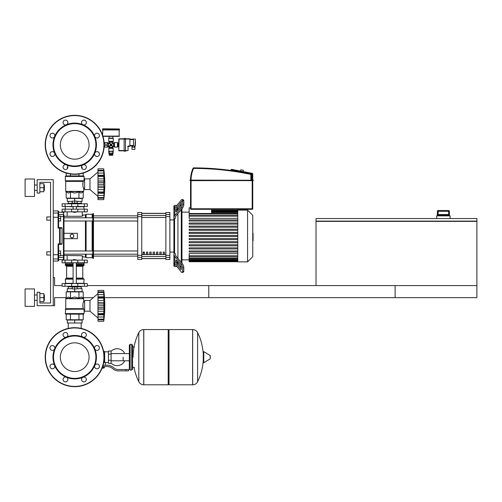 <?xml version="1.0" encoding="UTF-8"?>
<svg xmlns="http://www.w3.org/2000/svg" width="502" height="502" viewBox="0 0 502 502"><rect width="100%" height="100%" fill="white"/><g stroke="black" fill="none" stroke-linecap="round" stroke-linejoin="round"><path stroke-width="0.75" d="M476.9 285.588L476.9 297.655L208.769 297.655L208.769 285.588L476.9 285.588L476.9 221.369L316.022 221.369L316.022 285.588L476.9 285.588M316.022 221.106L476.9 221.106L476.9 218.558L316.022 218.558L316.022 221.106M437.349 215.873L437.349 211.317L437.361 215.069L437.989 214.536L448.775 214.536L449.409 215.069L449.416 211.317L449.416 215.873M437.361 211.317L448.606 211.317L448.606 214.536L438.164 214.536L438.164 210.514A0.803 0.803 90 0 0 437.361 211.317A0.803 0.803 90 0 1 438.164 210.514L448.612 210.514L448.606 211.317L449.409 211.317A0.803 0.803 -90 0 0 448.606 210.514L449.416 211.317M450.087 218.558L450.087 215.873L436.684 215.873L436.684 218.558M53.256 305.699L37.167 305.699L37.167 292.289L39.846 292.289L39.846 303.02L50.57 303.02L50.57 182.358L39.846 182.358L39.846 193.082L37.167 193.082L37.167 179.678L53.256 179.678L53.256 305.699L54.592 305.699L54.592 297.655L66.189 297.655M83.219 297.655L93.272 297.655M104.504 297.655L395.118 297.655L395.118 285.588L87.304 285.588M62.104 285.588L54.592 285.588L54.592 277.543L53.256 277.543M68.228 322.993L68.228 328.402M81.18 322.993L81.18 328.402M46.818 220.165L46.818 216.946L46.818 220.165L50.57 220.165L50.57 251.803L50.57 220.165L50.57 251.803L50.57 220.165L50.57 251.803L46.818 251.803L46.818 255.022L50.57 255.022L50.57 303.02L50.57 255.022L50.57 303.02L50.57 255.022L50.57 303.02L39.846 303.02M60.629 218.558L60.629 216.142L58.615 216.142L58.615 220.968L60.629 220.968L60.629 218.558L58.615 218.558M46.818 255.022L46.818 251.803M58.615 253.416L60.629 253.416L60.629 255.825L58.615 255.825L58.615 244.342L61.508 244.342L62.041 243.803L58.081 243.853L58.615 244.342L58.615 254.621L58.081 254.727L58.081 261.053L58.615 260.519L58.615 254.621M60.629 253.416L60.629 251L58.615 251M135.471 142.543L135.471 141.897L135.471 142.543M104.19 145.492L108.332 145.492L108.332 144.149L104.19 144.149M102.571 129.001L102.571 129.673L119.463 129.673L119.463 129.001L102.835 128.732L119.463 129.001M117.989 146.615L117.989 143.026M118.792 146.697L117.989 146.697L117.989 142.945L118.792 142.945M117.989 144.821L118.792 144.821M133.457 149.376L134.931 149.376L134.931 147.237L131.982 147.237L131.982 149.376L133.457 149.376M134.931 146.295L134.931 147.237M131.982 145.894L131.982 147.237M129.918 145.894L133.457 145.894M133.457 146.026L135.333 146.026L135.333 139.054L135.063 146.295L133.457 146.026L133.457 139.054L135.333 139.054L133.457 139.054M129.918 139.192L133.457 139.192M129.918 146.026L128.311 146.026L128.041 146.565L129.918 146.295L129.918 138.79L125.494 138.79M118.792 139.054L118.792 150.587L119.056 138.79L124.151 138.79L118.792 139.054L124.151 139.054L124.151 151.19L125.494 151.19L125.494 150.587L128.041 150.587L128.041 146.565L128.041 150.587L125.494 150.851M118.792 150.587L125.494 150.587L125.494 139.054L124.151 139.054L124.151 138.452L125.494 138.452L125.494 139.054L129.918 139.054M119.056 150.851L124.151 150.851M112.354 153.668L112.354 154.202L109.674 154.202L109.674 153.668M112.755 154.472L112.755 155.275L109.273 155.275L109.273 154.472L112.755 154.472M112.097 151.522L112.097 153.668L108.846 153.668L108.846 151.522L109.932 151.522L109.932 153.668M113.182 151.522L113.182 153.668L112.097 153.668M104.579 144.149L104.579 142.543L104.146 143.026M104.309 145.492L104.146 146.615M113.295 138.383L113.295 141.332L108.733 141.332L108.733 138.383L113.295 138.383L112.894 138.119L112.894 136.375M113.025 138.119L109.003 138.119L109.135 136.375M119.194 129.673L119.194 136.375L102.96 136.375M102.571 135.151L102.835 129.673M119.463 129.936L102.571 129.936M113.571 143.076L113.571 146.565L114.5 147.099L117.449 147.099L117.449 142.543L114.5 142.543L113.571 143.076L112.755 142.806L111.507 144.821L113.025 143.076M104.579 145.492L104.579 147.099L107.528 147.099L109.003 146.565L109.003 147.839L113.025 147.839L112.755 147.375L109.273 147.375M104.579 142.543L107.528 142.543L107.528 144.149M109.003 147.839L108.733 151.253L113.295 151.253L113.025 147.839M108.733 151.253L113.295 151.253M113.571 146.565L111.017 145.31L112.755 146.829L112.755 147.375M108.457 146.565L108.457 143.076L111.017 144.331L109.273 142.806L109.003 143.076M110.045 143.98L110.522 144.821L111.017 144.821L110.114 145.724L110.522 144.821L109.003 146.565M109.273 142.261L112.755 142.261L113.025 141.796L109.003 141.796L109.273 142.806M112.755 142.261L112.755 142.806M111.858 143.848L111.017 144.331L111.017 144.821L110.114 143.917M111.984 145.662L111.507 144.821L111.017 144.821L111.915 143.917M109.273 146.829L111.017 145.31L111.017 144.821L111.915 145.724M104.309 142.806L104.309 144.149M240.54 171.094L240.797 169.776L243.426 170.285L243.175 171.602M253.278 180.256L190.534 180.256L190.132 180.657L190.534 180.657L190.001 180.519L190.132 180.118L253.278 180.256L253.146 180.657L190.001 180.519L190.534 180.657L190.001 180.519L190.534 180.657L190.534 208.769L191.074 208.769L191.074 209.303A0.533 0.533 0 0 1 190.534 208.769M190.001 180.256L190.534 180.118A29.279 29.279 0 0 1 193.075 168.195A0.533 0.533 0 0 1 193.565 167.881A279.645 279.645 0 0 1 250.975 173.912A0.533 0.533 0 0 1 251.402 174.432L251.402 180.118M252.311 173.378A0.533 0.533 0 0 1 252.744 173.905L252.205 173.905L252.311 173.378L231.61 169.356L230.983 169.776A0.533 0.533 0 0 0 230.97 169.883L230.97 170.442M252.744 173.905L252.744 180.118L253.146 180.118M190.534 180.657L252.744 180.519L252.744 208.769A0.533 0.533 0 0 1 252.205 209.303L191.074 209.303M123.159 357.179L123.159 360.787L123.159 357.179M111.093 363.09A8.446 8.446 0 0 0 124.766 360.787M124.766 353.571A8.446 8.446 0 0 0 111.093 351.268M108.413 362.544L105.464 362.544L105.464 365.224M108.413 354.098L108.413 363.348L111.093 363.348L111.093 351.011L108.413 351.011L108.413 354.098L111.093 354.098M108.413 351.814L104.661 351.814M104.661 362.187L105.464 362.544M103.858 367.771L102.126 368.041M102.019 368.305L103.858 368.041M103.556 366.567L103.556 367.771L104.328 367.771L104.328 366.567M102.232 367.771L103.556 367.771M125.845 370.852L128.525 370.852L128.525 369.516L125.845 369.516L125.845 370.852L118.246 370.852A8.045 8.045 0 0 1 113.22 369.089L112.266 368.33A8.045 8.045 0 0 0 107.24 366.567L102.665 366.567M103.079 365.224L107.24 365.224A9.387 9.387 0 0 1 113.101 367.282L114.054 368.048A6.702 6.702 0 0 0 118.246 369.516L125.845 369.516M103.738 362.369L104.661 362.62L104.661 351.413L103.632 351.413M108.413 360.26L111.093 360.26M192.605 384.796L192.605 329.563L192.674 384.796A5.497 5.497 0 0 0 197.606 381.733L197.606 332.625A5.497 5.497 0 0 0 192.674 329.563L169.011 329.563L169.011 384.796L192.605 384.796M203.266 357.179L203.266 351.94L203.774 351.651L203.774 362.708L203.266 362.419L203.266 357.179M210.3 357.179L210.3 355.761L210.3 357.179M138.809 332.625A5.497 5.497 0 0 1 143.735 329.563L168.208 329.563L168.208 384.796L143.804 384.796L143.804 329.563L143.735 384.796A5.497 5.497 0 0 1 138.809 381.733L138.809 332.625A55.502 55.502 0 0 0 133.08 357.179M131.744 344.309L130.131 344.309L130.131 370.049L131.744 370.049L131.744 344.309L132.547 345.112L132.547 346.989L134.423 346.989M134.423 367.37L132.547 367.37L132.547 369.246L132.547 345.112M74.704 342.822A14.357 14.357 0 0 1 89.061 357.179A14.357 14.357 0 0 1 74.704 371.536A14.357 14.357 0 0 1 60.347 357.179A14.357 14.357 0 0 1 74.704 342.822M74.704 386.672A29.492 29.492 0 0 1 45.211 357.179A29.492 29.492 0 0 1 74.704 327.687A29.492 29.492 0 0 1 104.196 357.179A29.492 29.492 0 0 1 74.704 386.672A29.492 29.492 0 0 1 45.211 357.179A29.492 29.492 0 0 1 74.704 327.687M66.396 337.112A21.718 21.718 0 0 1 83.018 337.112A2.416 2.416 0 0 1 82.234 333.177A2.416 2.416 0 0 1 85.647 333.177A2.416 2.416 0 0 1 83.018 337.112A21.718 21.718 0 0 1 94.771 348.871A2.416 2.416 0 0 1 96.999 345.533A2.416 2.416 0 0 1 99.415 347.942A2.416 2.416 0 0 1 94.771 348.871A21.718 21.718 0 0 1 94.771 365.494A2.416 2.416 0 0 1 98.706 364.709A2.416 2.416 0 0 1 98.706 368.123A2.416 2.416 0 0 1 94.771 365.494A21.718 21.718 0 0 1 83.018 377.247A2.416 2.416 0 0 1 86.35 379.474A2.416 2.416 0 0 1 83.941 381.89A2.416 2.416 0 0 1 83.018 377.247A21.718 21.718 0 0 1 54.636 348.871A21.718 21.718 0 0 1 66.396 337.112A2.416 2.416 0 0 1 63.057 334.884A2.416 2.416 0 0 1 65.467 332.475A2.416 2.416 0 0 1 66.396 337.112A2.416 2.416 0 0 0 66.396 337.112M74.704 378.364A21.184 21.184 0 0 1 53.519 357.179A21.184 21.184 0 0 1 74.704 335.995A21.184 21.184 0 0 1 95.888 357.179A21.184 21.184 0 0 1 74.704 378.364M67.174 381.181A2.416 2.416 0 0 1 63.76 381.181A2.416 2.416 0 0 1 66.396 377.247A2.416 2.416 0 0 1 67.174 381.181M52.409 368.826A2.416 2.416 0 0 1 49.999 366.416A2.416 2.416 0 0 1 54.636 365.494A2.416 2.416 0 0 1 52.409 368.826M50.702 349.649A2.416 2.416 0 0 1 50.702 346.236A2.416 2.416 0 0 1 54.636 348.871A2.416 2.416 0 0 1 50.702 349.649M74.704 130.464A14.357 14.357 0 0 0 60.347 144.821A14.357 14.357 0 0 0 74.704 159.178A14.357 14.357 0 0 0 89.061 144.821A14.357 14.357 0 0 0 74.704 130.464M104.196 144.821A29.492 29.492 0 0 0 74.704 115.328A29.492 29.492 0 0 0 45.211 144.821A29.492 29.492 0 0 0 74.704 174.313A29.492 29.492 0 0 0 104.196 144.821M83.012 164.888A21.718 21.718 0 0 0 83.018 164.888A21.718 21.718 0 0 0 74.704 123.103A21.718 21.718 0 0 0 66.396 124.753A2.416 2.416 0 0 0 67.174 120.819A2.416 2.416 0 0 0 63.76 120.819A2.416 2.416 0 0 0 66.396 124.753A2.416 2.416 0 0 1 66.389 124.753A21.718 21.718 0 0 0 54.636 136.506A2.416 2.416 0 0 0 52.409 133.174A2.416 2.416 0 0 0 49.999 135.584A2.416 2.416 0 0 0 54.636 136.506L54.636 136.506A21.718 21.718 0 0 0 54.636 153.129A2.416 2.416 0 0 0 50.702 152.351A2.416 2.416 0 0 0 50.702 155.764A2.416 2.416 0 0 0 54.636 153.129L54.636 153.129A21.718 21.718 0 0 0 66.396 164.888A2.416 2.416 0 0 0 63.057 167.116A2.416 2.416 0 0 0 65.467 169.525A2.416 2.416 0 0 0 66.396 164.888A2.416 2.416 0 0 1 66.396 164.888A21.718 21.718 0 0 0 83.012 164.888A2.416 2.416 0 0 0 82.234 168.823A2.416 2.416 0 0 0 85.647 168.823A2.416 2.416 0 0 0 83.018 164.888A2.416 2.416 0 0 0 83.012 164.888L83.018 164.888M74.704 166.005A21.184 21.184 0 0 0 95.888 144.821A21.184 21.184 0 0 0 74.704 123.636A21.184 21.184 0 0 0 53.519 144.821A21.184 21.184 0 0 0 74.704 166.005M94.771 153.129A2.416 2.416 0 0 0 96.999 156.467A2.416 2.416 0 0 0 99.415 154.058A2.416 2.416 0 0 0 94.771 153.129L94.771 153.129M94.771 136.506A2.416 2.416 0 0 0 98.706 137.291A2.416 2.416 0 0 0 98.706 133.877A2.416 2.416 0 0 0 94.771 136.506L94.771 136.506M83.018 124.753A2.416 2.416 0 0 0 86.35 122.526A2.416 2.416 0 0 0 83.941 120.11A2.416 2.416 0 0 0 83.018 124.753L83.018 124.753M87.304 262.797L62.104 262.797L62.104 260.118L87.304 260.118L87.304 262.797M84.386 209.171L62.104 209.171L62.104 211.85L87.304 211.85L87.304 209.171L84.386 209.171L84.386 211.85M73.097 259.848L76.31 259.848L73.361 259.578L73.097 260.118M71.485 286.259L71.485 286.931L77.923 286.931L77.923 286.259M74.704 286.931L74.704 288.939L72.288 288.939L72.288 286.931M72.288 288.675L67.331 288.675L67.331 291.624L74.704 291.624L74.704 288.939L77.12 288.939L77.12 286.931M89.99 311.196L89.99 300.472L97.965 293.632L89.99 300.472L97.965 293.632L89.99 300.472L84.625 300.472L84.625 311.196L89.99 311.196L97.965 318.03M103.732 305.806L97.965 305.806L97.965 302.537L104.071 302.537L103.732 321.249L104.071 318.136L103.732 321.249L104.071 318.136L103.732 321.249L97.965 321.249L97.965 319.197L103.732 319.197L103.908 318.839M103.732 298.1L97.965 298.1L97.965 296.826L104.071 296.826L103.845 304.187M97.965 302.537L97.965 298.144L103.732 298.144L103.738 298.608M104.046 293.532L103.732 292.471L103.908 297.266L97.965 297.178M97.965 296.826L97.965 290.413L103.732 290.413L104.065 293.563M103.908 292.829L103.732 292.471L97.965 292.49L103.732 292.49M104.052 293.199L103.983 292.522M103.895 291.769L103.839 291.285L103.895 291.769M97.965 294.668L103.908 294.668L103.908 297.266M97.965 300.447L103.908 300.447L104.021 301.401L103.757 298.985M104.021 308.19L103.908 307.67L104.021 308.19M104.021 310.261L104.052 309.822L104.021 310.261M104.021 315.865L103.908 317L104.071 314.842L103.908 317L104.071 314.842L103.908 317L97.965 317L97.965 314.836L104.071 314.836L104.052 315.425M104.021 318.776L104.052 318.463L104.021 318.776M103.732 319.172L97.965 319.172L97.965 317M97.965 314.403L103.908 314.403L104.071 314.836M97.965 314.836L97.965 313.562L103.732 313.562L103.908 314.403M97.965 290.413L103.732 290.413A111.35 111.35 0 0 1 103.732 321.249L97.965 321.249M97.965 305.806L103.732 305.856M103.732 313.518L97.965 313.562M97.965 313.518L97.965 309.132L104.071 309.132M97.965 309.132L97.965 305.856M67.331 322.993L82.077 322.993L82.077 320.044L67.331 320.044L67.331 322.993M74.704 322.993L74.704 320.044M81.18 288.675L81.18 286.793M68.228 288.675L68.228 286.793M77.923 286.793L81.274 286.793L81.406 286.259M71.485 286.793L68.134 286.793L68.002 286.259M81.406 286.661L77.923 286.661M71.485 286.661L68.002 286.661M77.12 288.675L82.077 288.675L82.077 291.624L74.704 291.624M84.386 283.58L62.104 283.58L62.104 286.259L87.304 286.259L87.304 283.58L84.386 283.58L84.386 286.259M83.552 314.145L65.856 314.145L65.316 313.606L84.091 313.606L83.552 314.145L84.091 313.606L83.552 314.145L84.091 313.606L83.552 314.145L84.091 313.606L84.091 309.853L84.625 309.853M84.625 301.809L83.683 301.809C82.83 302.857 82.679 305.141 83.225 308.674L82.736 305.687M84.091 309.853L83.225 308.674L65.724 308.674L65.8 298.514L83.608 298.514L83.683 301.809M83.771 309.157L65.316 309.295L83.715 309.106L65.724 308.674M65.643 308.862L65.316 313.606L65.856 314.145M83.219 298.125L83.683 298.703L65.724 298.703L68.316 296.983L70.449 298.125L74.704 296.983L78.958 298.125L81.092 296.983L83.219 298.125L83.219 291.888L78.958 291.888L78.958 298.125M66.189 298.125L66.189 291.888L78.958 291.888M70.449 291.888L70.449 298.125M83.219 314.145L83.219 319.774L66.189 319.774L66.189 314.145M78.958 314.145L78.958 319.774M70.449 314.145L70.449 319.774M83.821 283.58L84.091 279.156L76.31 279.156M65.586 283.58L65.316 279.156L65.856 278.616L73.097 278.616M76.31 278.083L82.786 278.083L82.786 266.286L76.31 266.286M73.097 278.083L66.622 278.083L66.622 266.286L66.082 265.746M73.097 265.746L65.856 265.746L65.316 265.213L65.586 262.797M76.31 265.213L84.091 265.213L83.821 262.797M84.091 263.067L76.31 263.067M73.097 263.067L65.316 263.067M84.091 264.14L76.31 264.14M73.097 264.14L65.316 264.14M83.953 264.272L76.31 264.272M73.097 264.272L65.455 264.272M84.091 264.403L76.31 264.403M73.097 264.403L65.316 264.403M83.552 265.746L84.091 265.213L83.552 265.746L84.091 265.213L83.552 265.746L84.091 265.213L83.552 265.746L76.31 265.746M83.552 278.616L84.091 279.156L83.552 278.616L84.091 279.156L83.552 278.616L84.091 279.156L83.552 278.616L76.31 278.616M84.091 283.31L76.31 283.31M73.097 283.31L65.316 283.31M103.757 304.965L103.738 305.316M103.807 299.694L103.845 300.033M103.732 305.862L103.738 306.352M97.965 311.221L103.908 311.221L103.776 312.319M103.757 312.683L103.738 313.06M103.908 294.668L104.071 296.826L103.908 294.668M104.021 292.892L103.908 291.875L97.965 291.875M83.715 309.106L83.37 308.862L83.715 309.106M103.908 300.447L103.776 299.343M97.965 303.992L103.908 303.992L104.071 302.537M104.071 318.136L103.908 319.787L97.965 319.787M74.704 212.39L73.097 212.12L76.31 212.12L74.704 212.39M71.485 203.812L71.485 203.141L77.923 203.141L77.923 203.812M74.704 203.141L74.704 201.126L72.288 201.126L72.288 203.141M77.12 201.396L82.077 201.396L82.077 198.447L74.704 198.447L74.704 201.126L77.12 201.126L77.12 203.141M97.965 196.433L89.99 189.599L84.625 189.599L84.625 178.875L89.99 178.875L89.99 189.599M97.965 172.035L89.99 178.875M104.021 188.664L104.052 188.225L104.021 188.664M104.021 194.268L103.732 199.652L104.071 196.539L103.732 199.652L104.071 196.539L103.732 199.652L97.965 199.652L97.965 197.6L103.732 197.6L103.908 197.242M104.071 196.539L104.052 196.872M103.732 197.575L97.965 197.575L97.965 193.239L104.071 193.239L104.052 193.828M103.732 191.965L104.071 193.239L103.908 192.806L97.965 192.887L97.965 191.965L103.732 191.965L97.965 191.921L97.965 187.535L104.071 187.535L103.732 191.921M97.965 192.806L97.965 193.239M103.732 184.209L97.965 184.209L97.965 180.94L104.071 180.94L103.732 184.209L104.071 187.535M97.965 187.535L97.965 184.259L103.732 184.259L103.738 184.755M103.732 176.503L97.965 176.503L97.965 175.229L104.071 175.229L103.845 182.59M97.965 180.94L97.965 176.547L103.732 176.547L103.738 177.011M104.052 171.954L103.732 170.868L103.908 175.669L97.965 175.581M97.965 175.229L97.965 170.893L103.732 170.893M103.908 171.232L103.732 170.868L97.965 170.868L97.965 168.816L103.732 168.816L104.065 171.966M97.965 170.278L103.908 170.278L104.071 171.935L103.983 170.925M103.895 170.172L103.839 169.689L103.895 170.172M104.052 174.64L103.983 173.755M103.908 175.669L104.071 175.229M97.965 178.85L103.908 178.85L104.021 179.804L103.757 177.388M97.965 168.816L103.732 168.816L97.965 168.816M97.965 199.652L103.732 199.652A111.35 111.35 0 0 0 103.732 168.816M82.077 168.653L82.077 167.078L81.525 167.078M67.883 167.078L67.331 167.078L67.331 168.653M81.18 201.396L81.18 203.272M68.228 201.396L68.228 203.272M77.923 203.272L81.274 203.272L81.406 203.812M71.485 203.404L68.002 203.404L71.485 203.272M77.923 203.404L81.406 203.404M68.002 203.404L68.002 203.812M72.288 201.396L67.331 201.396L67.331 198.447L74.704 198.447M84.386 206.491L87.304 206.491L87.304 203.812L62.104 203.812L62.104 206.491L84.386 206.491L84.386 203.812M74.704 175.926L83.552 175.926L84.091 176.459L65.316 176.459L65.856 175.926L74.704 175.926M84.625 188.256L83.683 188.256C82.83 187.215 82.679 184.931 83.225 181.398L84.091 180.212L84.091 176.459L83.552 175.926M84.625 180.212L84.091 180.212M83.715 180.965L65.398 180.965L65.316 176.459L65.856 175.926M83.219 191.946L83.608 191.551L65.8 191.551L68.316 193.082L70.449 191.946L74.704 193.082L78.958 191.946L81.092 193.082L83.219 191.946L83.219 198.177L78.958 198.177L78.958 191.946M82.736 184.385L83.225 181.398L65.724 181.398L65.724 191.362L83.683 191.362L83.683 188.256M78.958 198.177L66.189 198.177L66.189 191.946M70.449 198.177L70.449 191.946M78.958 175.926L78.958 174.006M83.219 175.926L83.219 173.058M66.189 175.926L66.189 173.058M70.449 175.926L70.449 174.006M83.821 206.491L84.091 209.171M65.586 206.491L73.097 206.761M76.31 206.761L84.091 206.761M65.316 206.761L65.316 209.171M97.965 195.403L103.908 195.403L104.071 193.239M97.965 189.624L103.908 189.624L103.776 190.722M103.757 191.086L103.738 191.463M103.757 183.362L103.738 183.719M103.807 178.097L103.845 178.436M104.021 197.179L103.908 198.19L97.965 198.19M104.021 174.207L103.908 173.064L97.965 173.064M103.908 182.395L97.965 182.395L103.908 182.395L104.071 180.94M103.908 178.85L103.776 177.746M252.744 233.21L253.064 233.21L253.064 238.764L252.744 238.764M253.064 238.092L252.744 238.092M253.064 238.764L253.064 240.69L252.744 240.69M253.064 240.69L252.744 240.803M173.912 211.398L173.912 206.09L174.583 205.418L176.886 205.418M174.583 205.418L174.583 208.267M174.583 218.495L174.583 253.472L173.912 252.989L173.912 218.979L175.254 218.495L175.254 217.918A5.365 3.79 0 0 1 175.97 216.017L182.446 208.092L181.285 207.615A2.679 0.948 -67.8 0 0 182.628 204.076L183.788 204.552A2.679 0.948 112.2 0 1 182.446 208.092M182.446 263.883A2.679 0.948 67.8 0 1 183.788 267.415L182.628 267.892L182.628 271.682A2.679 0.948 -112.2 0 1 182.301 272.523A2.679 0.948 -112.2 0 1 181.285 271.94L174.809 264.008A6.702 4.738 180 0 1 173.912 261.636L173.912 254.056A6.702 4.738 0 0 0 174.809 256.422L181.285 264.353L182.446 263.883L175.97 255.951A5.365 3.79 180 0 1 175.254 254.056L175.254 253.472L174.583 253.472M174.583 263.701L174.583 266.549L176.886 266.549M177.934 207.928L177.934 209.823L177.934 207.928M177.934 213.614L177.934 258.354L177.934 213.614M177.934 262.144L177.934 264.039L177.934 262.144M174.583 266.549L173.912 265.884L173.912 254.056M175.254 218.495L175.254 217.918M181.285 207.615L174.809 215.546A6.702 4.738 180 0 0 173.912 217.918L173.912 210.332A6.702 4.738 0 0 1 174.809 207.96L181.285 200.028A2.679 0.948 -67.8 0 1 182.301 199.445L183.462 199.922A2.679 0.948 112.2 0 1 183.788 200.756L183.788 204.552M175.926 211.342A1.343 0.477 -67.8 0 0 176.089 211.756A1.343 0.477 -67.8 0 0 176.591 211.467L180.613 206.542A1.343 0.477 -67.8 0 0 181.285 204.772L181.285 202.877A1.343 0.477 -67.8 0 0 181.122 202.457A1.343 0.477 -67.8 0 0 180.613 202.745L176.591 207.671A1.343 0.477 -67.8 0 0 175.926 209.441L175.926 211.342L176.497 211.574M177.087 210.865L177.087 209.918A1.343 0.477 112.2 0 1 177.752 208.148L181.285 203.825M183.788 200.756L182.628 200.285A2.679 0.948 -67.8 0 0 182.301 199.445L183.462 199.922M182.628 200.285L182.628 204.076M173.912 217.918L173.912 218.979M175.254 254.056L175.254 253.472M181.285 268.143L177.752 263.82A1.343 0.477 67.8 0 1 177.087 262.05L177.087 261.103M175.926 262.527A1.343 0.477 -112.2 0 0 176.591 264.297L180.613 269.223A1.343 0.477 -112.2 0 0 181.122 269.518A1.343 0.477 -112.2 0 0 181.285 269.097L181.285 267.196A1.343 0.477 -112.2 0 0 180.613 265.426L176.591 260.5A1.343 0.477 -112.2 0 0 176.089 260.212A1.343 0.477 -112.2 0 0 175.926 260.632L175.926 262.527L177.087 262.05M182.628 267.892A2.679 0.948 -112.2 0 0 181.285 264.353M183.788 267.415L183.788 271.212A2.679 0.948 67.8 0 1 183.462 272.053L182.301 272.523M182.446 200.505L180.613 202.745L181.285 203.021M181.285 267.196A1.343 0.477 67.8 0 0 181.178 266.549L179.986 266.549M237.779 235.984L237.779 210.112L247.568 210.112L247.568 261.862L237.779 261.862L237.779 235.984M247.568 261.862L252.744 256.685L252.744 215.283L247.568 210.112M237.779 218.332L189.154 218.332L189.154 207.828L190.534 207.828M181.178 205.418L179.986 205.418M181.285 209.51L181.285 262.458M181.956 263.28L181.956 208.688M211.599 209.303L211.599 213.519M237.779 255.838L189.154 255.838L189.154 253.635L237.779 253.635M237.779 236.524L189.154 236.524L189.154 235.451L237.779 235.451M237.779 252.048L189.154 252.048L189.154 250.975L237.779 250.975M237.779 248.942L189.154 248.942L189.154 247.869L237.779 247.869M237.779 245.836L189.154 245.836L189.154 244.763L237.779 244.763M237.779 242.73L189.154 242.73L189.154 241.657L237.779 241.657M237.779 239.623L189.154 239.623L189.154 238.55L237.779 238.55M237.779 232.344L189.154 232.344L189.154 233.417L237.779 233.417M237.779 229.238L189.154 229.238L189.154 230.311L237.779 230.311M237.779 226.132L189.154 226.132L189.154 227.205L237.779 227.205M237.779 223.026L189.154 223.026L189.154 224.099L237.779 224.099M237.779 219.926L189.154 219.926L189.154 220.999L237.779 220.999M189.154 255.838L189.154 261.724L237.779 261.724M163.188 252.073L164.53 252.073L164.53 254.081L163.188 254.081L163.188 252.073M159.837 252.073L161.173 252.073L161.173 254.081L159.837 254.081L159.837 252.073M156.486 252.073L157.823 252.073L157.823 254.081L156.486 254.081L156.486 252.073M153.135 252.073L154.472 252.073L154.472 254.081L153.135 254.081L153.135 252.073M149.778 252.073L151.121 252.073L151.121 254.081L149.778 254.081L149.778 252.073M146.427 252.073L147.77 252.073L147.77 254.081L146.427 254.081L146.427 252.073M143.076 252.073L144.419 252.073L144.419 254.081L143.076 254.081L143.076 252.073M165.867 213.444L141.74 213.444M141.74 258.524L165.867 258.524M173.912 219.895L169.889 219.895M173.912 252.073L169.889 252.073M165.867 214.599L165.867 216.651L169.889 216.651L169.889 214.599L165.867 214.599L165.867 212.522L169.889 212.522L169.889 214.599M169.889 216.651L169.889 255.323L165.867 255.323L165.867 216.651M165.867 255.323L165.867 257.375L169.889 257.375L169.889 255.323M169.889 257.375L169.889 259.446L165.867 259.446L165.867 257.375M137.717 214.599L137.717 212.522L141.74 212.522L141.74 214.599L137.717 214.599L137.717 216.651L141.74 216.651L141.74 214.599M141.74 216.651L141.74 255.323L137.717 255.323L137.717 257.375L141.74 257.375L141.74 255.323M141.74 257.375L141.74 259.446L137.717 259.446L137.717 257.375M137.717 255.323L137.717 216.651M141.74 213.35L165.867 213.35M141.74 258.618L165.867 258.618M137.717 250.969L93.472 250.969M92.801 250.969L63.98 250.969M137.717 254.181L63.98 254.181M144.419 254.081L144.419 252.073M143.076 252.575L144.419 252.575M137.717 221.005L93.472 221.005M92.801 221.005L63.98 221.005L63.98 233.304L77.383 233.304L77.383 238.663L63.98 238.663L63.98 233.304M137.717 217.786L63.98 217.786L63.98 215.063A0.533 0.521 180 0 0 63.44 214.542L58.615 214.542L58.615 211.449L58.615 213.532A0.533 0.527 180 0 0 58.081 213.005L58.081 228.121L58.615 227.626L58.615 213.532M137.717 256.095L93.472 256.095M137.717 215.873L93.472 215.873M60.629 255.443L82.077 255.694L83.42 257.03L85.428 257.03L86.099 257.702L92.13 257.702L93.472 258.373L93.472 213.595L92.13 214.266L86.099 214.266L85.428 214.938L83.42 214.938L82.077 216.274L63.98 216.274L63.98 215.063L63.98 216.651L63.44 216.525L63.44 259.716L63.98 259.176L63.98 216.651M85.428 257.03L85.428 254.181M85.428 250.969L85.428 221.005M85.428 217.786L85.428 214.938M72.024 237.998L70.28 236.988L70.28 234.98L72.024 233.97L73.763 234.98L73.763 236.988L72.024 237.998M92.801 258.373L92.801 213.595M92.13 257.702L92.13 254.181M92.13 250.969L92.13 221.005M92.13 217.786L92.13 214.266M86.099 257.702L86.099 254.181M86.099 250.969L86.099 221.005M86.099 217.786L86.099 214.266M53.256 254.727L58.081 254.727L58.081 243.853L58.615 244.342M58.615 227.626L58.081 228.121L58.615 227.626L58.081 228.121L58.615 227.626L58.081 228.121L58.615 227.626L58.081 228.121L58.615 227.626L58.081 228.121L62.041 228.165L61.508 227.626L58.615 227.626L58.081 228.121L58.615 227.626L58.615 220.968M58.615 216.142L58.615 214.542M59.581 228.121L59.581 244.342A0.533 0.527 -90 0 0 60.108 243.803L60.108 228.165A0.533 0.527 -90 0 0 59.581 227.626L59.581 228.121M62.041 228.165L62.041 243.803M53.256 261.053L58.081 261.053L58.615 259.716L63.44 259.716L63.98 259.176L63.98 256.905A0.533 0.521 180 0 1 63.44 257.426L58.615 257.426M58.615 260.519L58.615 259.716L58.081 261.053L58.615 260.519M58.615 212.258L58.615 211.449L58.615 212.258L58.615 211.449L58.615 212.258L63.44 212.258L63.44 216.525L60.629 216.525M63.98 259.176L63.98 255.694L63.98 259.176L63.98 255.694L63.98 259.176L63.44 259.716L63.98 259.176M63.98 216.274L63.98 215.063M44.377 190.402L44.377 185.037L44.377 190.402L43.843 190.402M34.487 187.723L34.487 196.433L25.1 196.433L25.1 179.007L34.487 179.007L34.487 187.723M44.377 300.334L44.377 294.975L44.377 300.334L43.843 300.334M34.487 297.655L34.487 306.371L25.1 306.371L25.1 288.939L34.487 288.939L34.487 297.655M39.846 301.677L43.843 301.677L43.843 293.632L39.846 293.632M39.846 297.655L43.843 297.655M39.846 191.745L43.843 191.745L43.843 183.701L39.846 183.701M39.846 187.723L43.843 187.723M46.818 216.946L50.57 216.946L50.57 182.358L50.57 216.946L50.57 182.358L50.57 216.946L50.57 182.358L39.846 182.358M437.361 215.069L449.409 215.069M135.333 141.871L135.471 143.183M134.53 146.295L134.53 147.237M132.384 145.894L132.384 147.237M129.918 145.492L133.457 145.492M129.918 139.594L133.457 139.594M128.311 146.026A0.533 0.533 0 0 0 127.772 146.565M119.463 136.105L102.885 136.105M114.5 147.099L114.5 142.543M114.036 146.829L114.036 142.806M107.528 145.492L107.528 147.099M107.993 145.492L107.993 146.829M108.457 143.076L107.993 142.806L107.993 144.149M108.733 148.303L113.295 148.303M252.744 180.118L252.744 180.519L253.278 180.519M193.565 167.881L193.565 168.415L193.075 168.195M251.402 174.432L250.868 174.432L250.975 173.912M250.868 180.118L250.868 174.432A279.106 279.106 0 0 0 193.565 168.415A28.739 28.739 0 0 0 191.074 180.118M252.205 180.118L252.205 173.905L230.983 169.776M252.205 209.303L252.205 208.769L252.744 208.769M191.074 180.657L191.074 208.769L252.205 208.769L252.205 180.657M102.784 366.209L102.784 366.567M192.674 384.796L192.674 329.563M210.3 358.597L210.143 355.472L203.774 351.651M143.735 329.563L143.735 384.796M103.933 357.179A29.229 29.229 0 0 1 74.704 386.408A29.229 29.229 0 0 1 45.475 357.179A29.229 29.229 0 0 1 74.704 327.957A29.229 29.229 0 0 1 103.933 357.179M74.704 174.043A29.229 29.229 0 0 0 103.933 144.821A29.229 29.229 0 0 0 74.704 115.592A29.229 29.229 0 0 0 45.475 144.821A29.229 29.229 0 0 0 74.704 174.043M84.386 262.797L84.386 260.118M65.022 262.797L65.022 260.118M71.617 262.797L71.617 260.118M77.797 262.797L77.797 260.118M65.022 209.171L65.022 211.85M71.617 209.171L71.617 211.85M77.797 209.171L77.797 211.85M97.965 307.67L103.908 307.67M65.022 283.58L65.022 286.259M71.617 283.58L71.617 286.259M77.797 283.58L77.797 286.259M73.097 279.156L65.316 279.156L65.856 278.616M73.097 265.213L65.316 265.213L65.856 265.746M73.097 266.286L66.622 266.286M97.965 186.073L103.908 186.073M77.797 206.491L77.797 203.812M71.617 206.491L71.617 203.812M65.022 206.491L65.022 203.812M83.37 181.209L65.643 181.209L65.316 180.77L83.865 180.77M253.064 235.99L252.744 235.99M253.064 233.876L252.744 233.876M177.752 208.148L176.591 207.671M177.087 209.918L175.926 209.441M174.809 207.96L174.809 215.546M177.752 263.82L176.591 264.297M181.285 268.947L180.613 269.223M176.497 260.394L175.926 260.632M182.628 271.682L183.788 271.212M174.809 256.422L174.809 264.008M237.779 210.972L211.599 210.972M237.779 211.555L211.599 211.555M237.779 216.13L189.154 216.13M237.779 214.053L189.154 214.053M237.779 212.566L211.599 212.566M237.779 260.996L189.154 260.996M237.779 260.412L189.154 260.412M237.779 259.402L189.154 259.402M237.779 257.915L189.154 257.915M165.867 215.49L141.74 215.49M165.867 254.52L141.74 254.52M141.74 256.478L165.867 256.478M141.74 217.454L165.867 217.454M58.615 217.347L53.256 217.24M58.615 258.436A0.533 0.527 180 0 1 58.081 258.969L53.256 258.969M53.256 210.915L58.081 210.915L58.081 213.005L53.256 213.005M437.989 214.536L448.876 214.536M437.349 211.317L438.158 210.514M108.733 141.332L109.003 141.796M107.993 142.806L107.528 142.543M113.025 141.796L113.295 141.332M129.328 360.787L111.093 360.787M129.328 353.571L111.093 353.571M197.606 381.733A55.502 55.502 0 0 0 203.266 359.909M203.266 354.45A55.502 55.502 0 0 0 197.606 332.625M210.143 358.886L203.774 362.708M168.208 330.366L169.011 329.563M168.208 383.992L169.011 384.796M134.028 367.37A55.502 55.502 0 0 0 138.809 381.733M130.131 344.309L129.328 345.112L129.328 369.246L130.131 370.049M131.744 370.049L132.547 369.246M67.155 255.694L67.155 260.118M82.253 260.118L82.253 255.869M82.253 211.85L82.253 216.105M67.155 211.85L67.155 216.274M73.097 262.797L73.097 283.58M76.31 283.58L76.31 262.797M97.965 292.227L103.757 292.227M97.965 319.441L103.757 319.441M82.786 278.083L83.326 278.616M82.786 266.286L83.326 265.746M66.622 278.083L66.082 278.616M76.31 206.491L76.31 209.171M73.097 206.491L73.097 209.171M97.965 197.844L103.757 197.844M97.965 170.63L103.757 170.63M189.154 212.12L181.956 212.12M237.779 210.244L211.599 210.244M211.599 210.438L237.779 210.438M211.599 211.022L237.779 211.022M189.154 259.848L181.956 259.848M189.154 215.59L237.779 215.59M189.154 213.519L237.779 213.519M211.599 212.026L237.779 212.026M237.779 261.536L189.154 261.536M237.779 260.946L189.154 260.946M237.779 259.942L189.154 259.942M237.779 258.455L189.154 258.455M237.779 256.378L189.154 256.378M58.081 210.915L58.615 211.449L58.081 210.915M63.44 212.258L63.98 212.792L63.44 212.258M34.487 190.402L37.167 190.402M34.487 300.334L37.167 300.334M34.487 294.975L37.167 294.975M43.843 294.975L44.377 294.975M34.487 185.037L37.167 185.037M43.843 185.037L44.377 185.037"/></g></svg>
